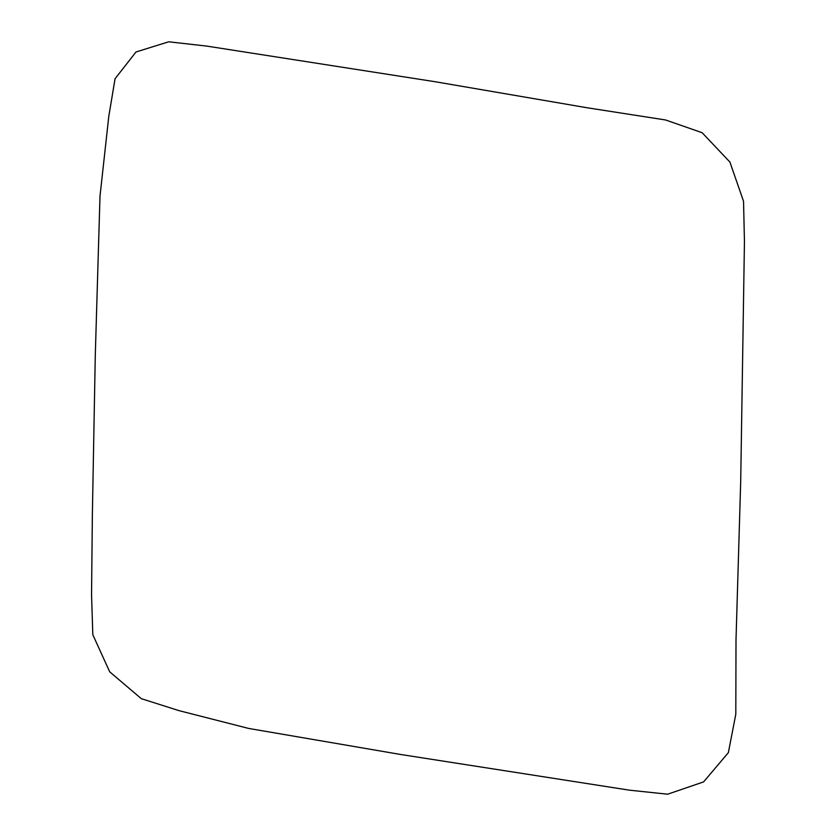 <?xml version="1.0" encoding="UTF-8"?>
<svg xmlns="http://www.w3.org/2000/svg" width="836" height="836" viewBox="0 0 836 836"><rect width="100%" height="100%" fill="white"/><g stroke="black" fill="none" stroke-linecap="round" stroke-linejoin="round"><path stroke-width="1.25" d="M400.956 754.532L629.477 790.177L667.661 794.2L703.588 781.9L728.365 752.651L735.805 714.195L736.004 640.042L740.717 480.815L744.448 241.447L743.538 201.277L729.912 162.079L702.135 132.705L665.54 119.966L587.332 107.802L435.044 81.709L206.523 46.064L168.694 41.8L135.996 51.989L115.065 78.73L108.784 116.413L99.996 196.199L95.283 355.415L92.357 514.924L91.552 594.793L92.817 634.723L109.683 671.799L141.294 698.666L179.04 710.652L248.658 728.438L400.956 754.532"/></g></svg>
